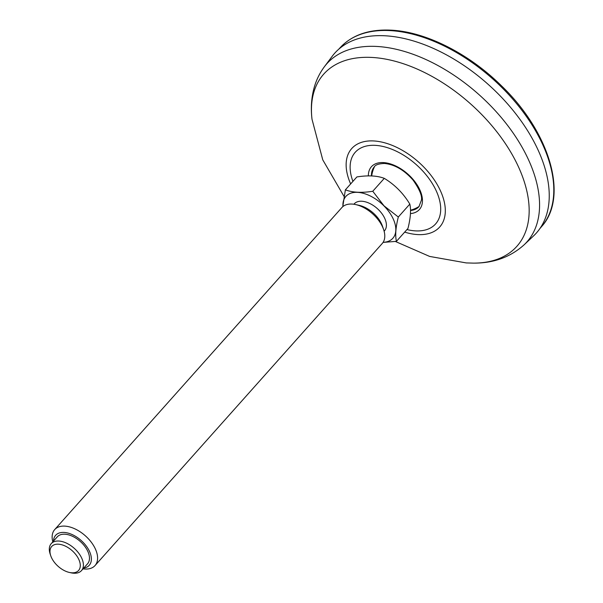 <?xml version="1.0" encoding="UTF-8"?>
<svg xmlns="http://www.w3.org/2000/svg" width="603" height="603" viewBox="0 0 603 603"><rect width="100%" height="100%" fill="white"/><g stroke="black" fill="none" stroke-linecap="round" stroke-linejoin="round"><path stroke-width="0.9" d="M524.09 244.841L533.632 235.841A135.095 78.835 -138.3 0 0 518.603 117.525A135.095 78.835 -138.3 0 0 384.835 35.765A135.095 78.835 -138.3 0 0 332.23 56.245L324.376 66.752C319.786 72.925 316.417 79.762 314.261 87.269C311.404 97.43 310.651 108.095 312.015 119.273A129.381 75.503 41.7 0 1 394.648 61.129A129.381 75.503 41.7 0 1 521.663 174.388A129.381 75.503 41.7 0 1 473.317 263.119C493.352 263.307 510.274 257.217 524.09 244.841A133.964 78.171 -138.3 0 0 509.188 127.519A133.964 78.171 -138.3 0 0 376.543 46.439A133.964 78.171 -138.3 0 0 324.376 66.752M353.878 204.251L354.24 203.844A20.261 11.826 41.7 0 1 378.767 209.965A20.261 11.826 41.7 0 1 384.48 230.821L384.126 231.22M342.956 206.52A31.446 18.346 41.7 0 1 356.094 192.327A31.446 18.346 41.7 0 1 383.96 205.902A31.446 18.346 41.7 0 1 383.116 242.331M54.7 529.592L341.893 207.538A27.022 15.768 41.7 0 1 355.574 204.56L359.087 205.321A22.515 13.138 41.7 0 1 374.945 214.608A22.515 13.138 41.7 0 1 382.46 226.163L383.621 229.57A27.022 15.768 41.7 0 1 382.227 243.499L95.033 565.561A27.022 15.768 -138.3 0 0 87.412 537.755A27.022 15.768 -138.3 0 0 54.7 529.592A27.022 15.768 -138.3 0 0 52.8 541.871M355.574 204.56A27.022 15.768 41.7 0 1 374.599 215.693A27.022 15.768 41.7 0 1 383.621 229.57M83.048 568.848A27.022 15.768 -138.3 0 0 95.033 565.561M83.749 568.064A22.515 13.138 -138.3 0 0 81.179 540.499A22.515 13.138 -138.3 0 0 53.501 541.095M51.225 543.642L57.308 536.821A20.261 11.826 41.7 0 1 81.842 542.941A20.261 11.826 41.7 0 1 87.556 563.79L81.473 570.619A20.261 11.826 -138.3 0 0 75.759 549.763A20.261 11.826 -138.3 0 0 51.225 543.642A20.261 11.826 -138.3 0 0 50.177 554.089L50.758 555.793A18.015 10.507 -138.3 0 0 56.772 565.041A18.015 10.507 -138.3 0 0 69.458 572.466A18.015 10.507 -138.3 0 0 79.611 561.499A18.015 10.507 -138.3 0 0 60.496 544.456A18.015 10.507 -138.3 0 0 50.758 555.793M69.458 572.466L71.214 572.85A20.261 11.826 -138.3 0 0 81.473 570.619M372.767 191.264C361.657 193.035 352.521 192.561 345.368 189.847L356.878 176.943C367.988 175.172 377.124 175.639 384.284 178.352L372.767 191.264L384.021 205.842L398.312 217.012C395.689 227.384 395.071 235.494 396.442 241.351L383.063 242.406M345.368 189.847L342.783 206.671M384.284 178.352C394.799 184.714 403.309 193.292 409.821 204.1C411.201 209.957 410.575 218.067 407.96 228.439L396.442 241.351M409.821 204.1L398.312 217.012M410.53 210.485A29.909 17.449 -138.3 0 0 418.942 206.671L421.391 200.249C422.394 196.201 419.628 189.485 413.085 180.109C404.168 170.008 394.618 164.453 384.435 163.466C378.79 163.684 375.413 164.823 374.297 166.858A29.909 17.449 -138.3 0 0 371.471 175.91M410.477 213.605A32.14 18.753 -138.3 0 0 418.784 187.729A32.14 18.753 -138.3 0 0 383.342 162.584A32.14 18.753 -138.3 0 0 368.373 175.888M350.644 183.93A58.936 34.394 41.7 0 1 374.576 141.004A58.936 34.394 41.7 0 1 440.341 190.571A58.936 34.394 41.7 0 1 417.856 234.59A58.936 34.394 41.7 0 1 404.681 232.11M352.921 181.382A53.833 31.416 41.7 0 1 378.194 145.617A53.833 31.416 41.7 0 1 436.647 191.762A53.833 31.416 41.7 0 1 415.625 230.889A53.833 31.416 41.7 0 1 406.95 229.562M338.675 49.265L340.582 47.222A134.71 78.609 41.7 0 1 389.87 30.587A134.71 78.609 41.7 0 1 520.781 108.864A134.71 78.609 41.7 0 1 541.645 226.517L539.828 228.643M395.44 241.494L429.63 256.426L466.247 262.923L473.317 263.119M312.015 119.273L322.763 159.855L343.951 196.269M340.582 47.222C352.476 34.846 369.217 29.155 390.812 30.15C425.575 31.658 468.946 53.561 501.485 85.845C549.763 132.17 568.878 196.578 541.645 226.517M410.53 210.221A31.07 31.07 0 0 0 419.153 206.422M374.523 166.616A31.07 31.07 0 0 0 371.689 175.925"/></g></svg>

